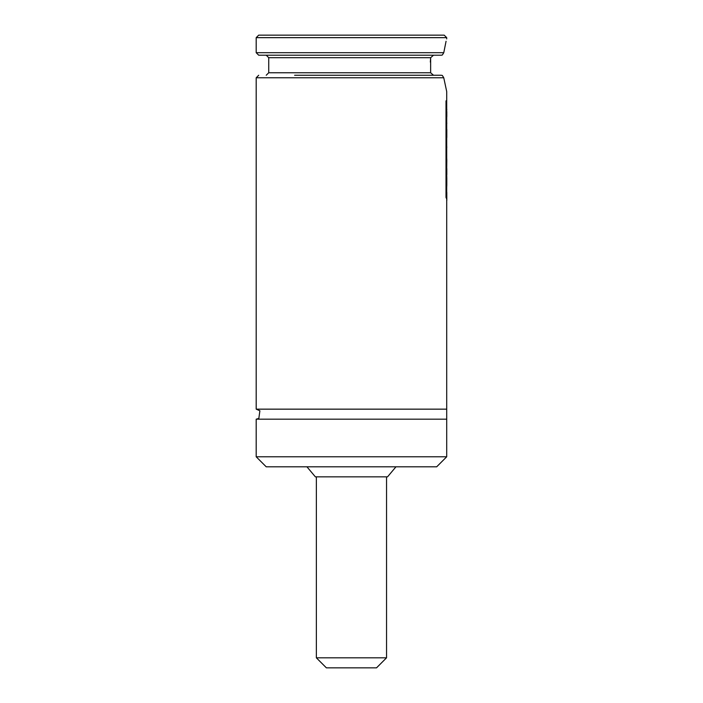 <?xml version="1.0" encoding="UTF-8"?>
<svg xmlns="http://www.w3.org/2000/svg" width="703" height="703" viewBox="0 0 703 703"><rect width="100%" height="100%" fill="white"/><g stroke="black" fill="none" stroke-linecap="round" stroke-linejoin="round"><path stroke-width="1.05" d="M258.704 35.15L444.199 35.15L446.704 37.654L256.191 37.654L258.704 35.15M256.191 37.654L256.191 52.699L443.769 52.699L446.062 41.275M294.601 75.256L441.308 75.256L433.523 75.256L430.64 72.752L430.64 57.708L433.523 55.203L441.308 55.203L258.704 55.203L256.191 52.699M430.64 72.752L268.731 72.752L268.731 57.708L430.64 57.708L430.341 62.101M430.166 75.256L319.672 75.256M441.308 75.256L442.328 75.449L443.769 77.761L256.191 77.761L256.191 409.155L446.704 409.155L446.704 178.5M446.704 172.595L446.704 115.204M446.704 111.619L446.704 91.548L443.795 77.936M446.704 409.155L446.704 419.181L256.191 419.181L258.836 418.434L259.89 410.78L256.191 409.155M446.704 456.783L256.191 456.783L266.217 466.81L436.677 466.81L446.704 456.783L446.704 419.181M281.262 466.81L421.642 466.81M306.939 466.81L315.357 476.836L387.546 476.836L395.965 466.81M443.769 52.699L442.328 55.01L441.308 55.203M446.809 111.619L446.809 115.441L446.686 110.617M446.783 116.953L446.809 115.441M446.713 116.338L446.713 121.804M446.792 123.42L446.809 122.955M446.704 102.884L446.704 108.148M446.704 110.52L446.809 109.334M446.704 122.709L446.704 136.461M446.809 129.405L446.809 137.551M446.704 140.143L446.704 145.67M446.704 148.017L446.809 146.848M446.704 150.486L446.704 155.987M446.704 157.744L446.704 158.931M446.704 162.27L446.783 158.931M446.809 160.047L446.704 168.861M446.809 178.465L446.686 174.274M446.282 168.289L446.809 168.562L446.809 174.713M446.783 186.251L446.554 169.282M446.704 185.654L446.704 199.388M446.809 192.367L446.809 200.469M446.01 100.837L446.572 102.032L446.572 198.677L446.01 197.464L446.01 100.837M316.359 657.823L386.545 657.823L376.518 667.85L326.385 667.85L316.359 657.823L316.359 476.836M446.704 38.911L446.704 37.654M268.731 57.708L266.217 55.203M268.731 72.752L266.217 75.256M256.191 456.783L256.191 419.181M256.191 77.761L258.704 75.256M446.809 185.03L446.809 178.246M386.545 657.823L386.545 476.836"/></g></svg>
